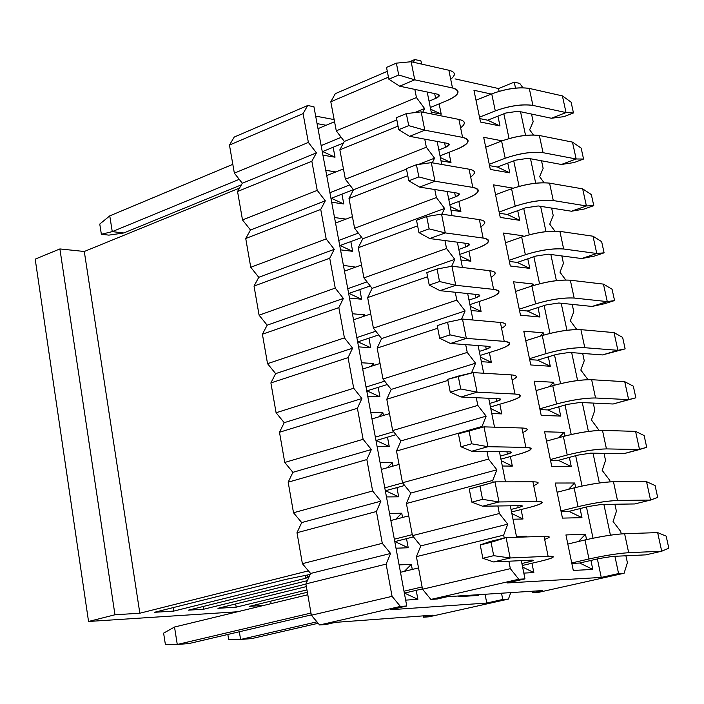 <?xml version="1.0" encoding="UTF-8"?>
<svg xmlns="http://www.w3.org/2000/svg" width="704" height="704" viewBox="0 0 704 704"><rect width="100%" height="100%" fill="white"/><g stroke="black" fill="none" stroke-linecap="round" stroke-linejoin="round"><path stroke-width="1.06" d="M35.2 259.142L59.893 248.934L84.286 251.486L239.518 188.091L84.286 251.486L59.893 248.934L114.963 614.777L139.841 613.219L84.286 251.486L139.841 613.219L114.963 614.777L88.546 621.474L237.556 611.758L88.546 621.474L35.2 259.142L88.546 621.474L114.963 614.777L59.893 248.934L35.2 259.142M249.471 606.329L263.674 605.431L249.471 606.329L307.358 592.249L249.471 606.329M271.11 603.636L270.697 601.163L271.11 603.636M217.932 608.309L236.21 607.165L235.682 603.953L236.21 607.165L217.932 608.309L306.372 586.599L217.932 608.309M188.39 610.166L203.764 609.198L203.315 606.461L203.764 609.198L188.39 610.166L307.375 580.633L188.39 610.166M154.387 612.304L173.809 611.081L173.254 607.578L173.809 611.081L154.387 612.304L286.449 579.26L310.165 574.438L286.449 579.26L154.387 612.304M308.414 570.856L139.841 613.219L308.414 570.856M306.953 589.89L236.21 607.165L306.953 589.89M305.932 584.074L203.764 609.198L305.932 584.074M309.223 576.523L305.624 578.301L173.809 611.081L305.624 578.301L305.175 575.731L305.624 578.301L307.648 577.597L307.278 575.23L307.683 577.526L309.223 576.523M234.23 137.051L307.666 105.521L313.922 106.726L307.666 105.521L303.072 113.626L308.378 142.419L316.43 152.874L311.846 161.234L317.222 190.379L325.301 200.798L320.734 209.422L326.172 238.938L334.286 249.322L329.727 258.218L335.236 288.094L343.376 298.443L338.835 307.613L344.414 337.867L352.581 348.172L348.058 357.632L353.707 388.256L361.909 398.526L357.394 408.276L363.114 439.296L371.351 449.522L366.846 459.562L372.636 490.978L380.908 501.16L376.429 511.509L382.29 543.321L390.588 553.458L310.605 573.461L302.386 563.675L296.991 532.717L301.699 522.579L293.506 512.75L288.182 482.178L292.899 472.322L284.75 462.449L279.488 432.247L284.214 422.673L276.091 412.755L270.89 382.923L275.634 373.63L267.538 363.678L262.407 334.206L267.15 325.178L259.09 315.181L254.021 286.062L258.773 277.306L250.747 267.274L245.731 238.498L250.501 229.997L242.502 219.93L237.547 191.497L242.317 183.251L234.353 173.149L229.46 145.059L234.23 137.051L229.46 145.059L234.353 173.149L242.317 183.251L237.547 191.497L242.502 219.93L250.501 229.997L245.731 238.498L250.747 267.274L258.773 277.306L254.021 286.062L259.09 315.181L267.15 325.178L262.407 334.206L267.538 363.678L275.634 373.63L270.89 382.923L276.091 412.755L284.214 422.673L279.488 432.247L284.75 462.449L292.899 472.322L288.182 482.178L293.506 512.75L301.699 522.579L296.991 532.717L302.386 563.675L310.605 573.461L305.906 583.898L310.605 573.461L390.588 553.458L386.126 564.115L305.906 583.898L311.362 615.234L305.906 583.898L386.126 564.115L390.588 553.458L382.29 543.321L302.386 563.675L382.29 543.321L376.429 511.509L296.991 532.717L376.429 511.509L380.908 501.16L301.699 522.579L380.908 501.16L372.636 490.978L293.506 512.75L372.636 490.978L366.846 459.562L288.182 482.178L366.846 459.562L371.351 449.522L292.899 472.322L371.351 449.522L363.114 439.296L284.75 462.449L363.114 439.296L357.394 408.276L279.488 432.247L357.394 408.276L361.909 398.526L284.214 422.673L361.909 398.526L353.707 388.256L276.091 412.755L353.707 388.256L348.058 357.632L270.89 382.923L348.058 357.632L352.581 348.172L275.634 373.63L352.581 348.172L344.414 337.867L267.538 363.678L344.414 337.867L338.835 307.613L262.407 334.206L338.835 307.613L343.376 298.443L267.15 325.178L343.376 298.443L335.236 288.094L259.09 315.181L335.236 288.094L329.727 258.218L254.021 286.062L329.727 258.218L334.286 249.322L258.773 277.306L334.286 249.322L326.172 238.938L250.747 267.274L326.172 238.938L320.734 209.422L245.731 238.498L320.734 209.422L325.301 200.798L250.501 229.997L325.301 200.798L317.222 190.379L242.502 219.93L317.222 190.379L311.846 161.234L237.547 191.497L311.846 161.234L316.43 152.874L242.317 183.251L316.43 152.874L308.378 142.419L234.353 173.149L308.378 142.419L303.072 113.626L229.46 145.059L303.072 113.626L307.666 105.521L234.23 137.051M315.674 116.134L334.154 119.583L315.674 116.134M423.148 615.877L423.394 617.223L432.538 615.182L335.324 622.371L432.538 615.182L423.394 617.223L423.148 615.877M326.04 624.501L319.616 624.976L311.362 615.234L319.616 624.976L326.04 624.501L335.324 622.371L326.04 624.501M429.158 616.792L423.394 617.223L429.158 616.792L508.429 599.086L510.752 592.618L508.429 599.086L429.158 616.792M326.093 125.268L317.064 123.614L326.093 125.268M390.474 609.726L486.772 603.046L485.056 594.273L486.772 603.046L502.753 599.465L501.521 593.208L502.753 599.465L508.429 599.086L502.753 599.465L486.772 603.046L390.474 609.726L406.745 605.994L400.4 606.426L319.616 624.976L400.4 606.426L392.066 596.35L311.362 615.234L392.066 596.35L386.126 564.115L392.066 596.35L400.4 606.426L406.745 605.994L313.922 106.726L406.745 605.994L390.474 609.726M399.106 564.898L411.33 564.335L412.28 569.439L411.33 564.335L404.386 571.349L411.33 564.335L399.106 564.898M416.205 590.348L417.886 599.333L405.654 600.125L417.886 599.333L404.334 593.006L417.886 599.333L416.205 590.348M478.174 594.713L478.315 595.417L458.304 596.71L458.163 595.998L458.304 596.71L478.315 595.417L478.174 594.713M389.532 513.418L401.746 513.198L402.547 517.466L401.746 513.198L395.692 519.262L401.746 513.198L389.532 513.418M406.516 538.648L408.223 547.756L396 548.205L408.223 547.756L394.75 541.49L408.223 547.756L406.516 538.648M380.081 462.572L392.278 462.686L392.929 466.145L392.278 462.686L387.165 467.773L392.278 462.686L380.081 462.572M396.942 487.599L398.675 496.822L386.47 496.936L398.675 496.822L385.29 490.609L398.675 496.822L396.942 487.599M370.744 412.359L382.923 412.79L383.425 415.457L382.923 412.79L378.814 416.856L382.923 412.79L370.744 412.359M387.499 437.175L389.25 446.512L377.054 446.292L389.25 446.512L375.954 440.352L389.25 446.512L387.499 437.175M361.53 362.762L373.692 363.51L374.044 365.402L373.692 363.51L370.638 366.502L373.692 363.51L361.53 362.762M378.162 387.376L379.931 396.818L367.761 396.282L379.931 396.818L366.722 390.711L379.931 396.818L378.162 387.376M352.414 313.764L364.566 314.82L364.778 315.964L364.566 314.82L362.648 316.694L364.566 314.82L352.414 313.764M368.94 338.175L370.735 347.732L358.574 346.878L370.735 347.732L357.606 341.669L370.735 347.732L368.94 338.175M343.42 265.364L355.626 267.124L343.42 265.364M359.832 289.573L361.645 299.235L349.501 298.074L361.645 299.235L348.603 293.225L361.645 299.235L359.832 289.573M334.532 217.545L345.99 219.111L334.532 217.545M350.838 241.56L352.669 251.319L340.534 249.867L352.669 251.319L339.698 245.362L352.669 251.319L350.838 241.56M325.75 170.306L335.887 171.926L325.75 170.306M341.95 194.119L343.79 203.975L331.681 202.233L343.79 203.975L330.906 198.07L343.79 203.975L341.95 194.119M333.159 147.25L335.025 157.194L322.934 155.17L335.025 157.194L322.221 151.334L335.025 157.194L333.159 147.25M477.039 594.783L478.315 595.417L477.039 594.783M228.659 639.487L227.841 634.454L228.659 639.487L240.61 639.47L228.659 639.487M251.671 638.598L240.61 639.47L239.334 631.761L240.61 639.47L316.95 621.834L240.61 639.47L251.671 638.598L318.173 623.278L251.671 638.598M571.736 562.962L588.984 558.985L585.006 539.959L567.829 544.042L585.006 539.959C600.53 536.474 613.73 534.389 624.606 533.702L657.65 532.611L624.606 533.702C613.8 534.345 600.6 536.43 585.006 539.959L588.984 558.985L571.736 562.962M599.386 558.492L579.718 563.024L599.386 558.492L612.533 556.406L645.726 554.866L661.707 551.223L628.672 552.693C617.795 553.476 604.56 555.57 588.984 558.985C604.639 555.535 617.866 553.432 628.672 552.693L624.606 533.702L628.672 552.693L661.707 551.223L657.65 532.611L661.707 551.223L668.8 548.161L666.16 536.122L657.65 532.611L666.16 536.122L668.8 548.161L661.707 551.223L645.726 554.866L612.533 556.406L599.386 558.492M560.974 510.928L578.046 506.66L574.112 487.881L557.11 492.246L574.112 487.881C589.494 484.194 602.615 482.134 613.474 481.721L646.545 481.686L613.474 481.721C602.686 482.082 589.565 484.141 574.112 487.881L578.046 506.66L560.974 510.928M588.447 506.502L568.973 511.35L588.447 506.502L601.515 504.442L634.718 503.95L650.549 500.06L617.487 500.474C606.628 500.984 593.481 503.052 578.046 506.66C593.551 502.999 606.698 500.94 617.487 500.474L613.474 481.721L617.487 500.474L650.549 500.06L646.545 481.686L650.549 500.06L657.686 497.42L655.081 485.531L646.545 481.686L655.081 485.531L657.686 497.42L650.549 500.06L634.718 503.95L601.515 504.442L588.447 506.502M550.343 459.554L567.239 455.004L563.367 436.454L546.524 441.1L563.367 436.454C578.6 432.573 591.642 430.549 602.492 430.39L635.571 431.376L602.492 430.39C591.712 430.487 578.67 432.511 563.367 436.454L567.239 455.004L550.343 459.554M577.65 455.162L558.369 460.328L577.65 455.162L590.638 453.138L623.858 453.666L639.531 449.53L606.452 448.906C595.602 449.161 582.534 451.194 567.239 455.004C582.604 451.132 595.672 449.099 606.452 448.906L602.492 430.39L606.452 448.906L639.531 449.53L635.571 431.376L639.531 449.53L646.703 447.304L644.134 435.556L635.571 431.376L644.134 435.556L646.703 447.304L623.858 453.666L590.638 453.138L577.65 455.162M539.845 408.813L556.574 403.999L552.746 385.678L536.078 390.588L552.746 385.678C567.846 381.594 580.809 379.606 591.642 379.702L624.73 381.691L591.642 379.702C580.87 379.544 567.908 381.533 552.746 385.678L556.574 403.999L539.845 408.813M566.984 404.457L547.897 409.93L566.984 404.457L579.902 402.468L613.122 403.999L628.646 399.617L595.549 397.989C584.716 397.98 571.727 399.986 556.574 403.999C571.789 399.925 584.786 397.918 595.549 397.989L591.642 379.702L595.549 397.989L628.646 399.617L624.73 381.691L628.646 399.617L635.862 397.795L633.318 386.188L624.73 381.691L633.318 386.188L635.862 397.795L613.122 403.999L579.902 402.468L566.984 404.457M613.122 403.999L635.862 397.795L613.122 403.999M529.478 358.706L546.049 353.628L542.265 335.535L525.756 340.701L542.265 335.535C557.216 331.258 570.108 329.305 580.923 329.648L614.029 332.605L580.923 329.648C570.17 329.226 557.286 331.188 542.265 335.535L546.049 353.628L529.478 358.706M556.45 354.385L537.548 360.158L556.45 354.385L569.29 352.431L602.518 354.93L617.892 350.319L584.786 347.706C573.962 347.45 561.053 349.422 546.049 353.628C561.114 349.351 574.033 347.38 584.786 347.706L580.923 329.648L584.786 347.706L617.892 350.319L614.029 332.605L617.892 350.319L625.143 348.885L622.635 337.418L614.029 332.605L622.635 337.418L625.143 348.885L602.518 354.93L569.29 352.431L556.45 354.385M602.518 354.93L625.143 348.885L617.892 350.319L602.518 354.93M519.235 309.206L535.638 303.873L531.907 286.009L515.566 291.43L531.907 286.009C546.726 281.547 559.539 279.62 570.337 280.21L603.451 284.117L570.337 280.21C559.601 279.541 546.788 281.468 531.907 286.009L535.638 303.873L519.235 309.206M546.04 304.938L527.331 310.992L546.04 304.938L558.809 303.002L592.046 306.451L607.27 301.611L574.156 298.047C563.35 297.546 550.51 299.482 535.638 303.873C550.572 299.411 563.411 297.466 574.156 298.047L570.337 280.21L574.156 298.047L607.27 301.611L603.451 284.117L607.27 301.611L614.566 300.564L612.075 289.238L603.451 284.117L612.075 289.238L614.566 300.564L604.666 303.706L592.046 306.451L558.809 303.002L546.04 304.938M592.046 306.451L604.666 303.706L614.566 300.564L607.27 301.611L592.046 306.451M509.124 260.322L525.369 254.734L521.682 237.09L505.49 242.757L521.682 237.09C536.36 232.452 549.102 230.551 559.882 231.378L593.006 236.21L559.882 231.378C549.164 230.463 536.422 232.364 521.682 237.09L525.369 254.734L509.124 260.322M535.77 256.08L517.238 262.425L535.77 256.08L548.46 254.179L581.698 258.553L596.772 253.493L563.658 248.996C552.869 248.257 540.1 250.166 525.369 254.734C540.162 250.087 552.93 248.169 563.658 248.996L559.882 231.378L563.658 248.996L596.772 253.493L593.006 236.21L596.772 253.493L604.102 252.824L601.647 241.63L593.006 236.21L601.647 241.63L604.102 252.824L594.308 256.106L581.698 258.553L548.46 254.179L535.77 256.08M581.698 258.553L594.308 256.106L604.102 252.824L596.772 253.493L581.698 258.553M499.136 212.027L515.222 206.202L511.579 188.769L495.546 194.674L511.579 188.769C526.126 183.955 538.789 182.081 549.56 183.146L582.674 188.874L549.56 183.146C538.85 181.993 526.187 183.867 511.579 188.769L515.222 206.202L499.136 212.027M525.615 207.83L507.258 214.438L525.615 207.83L538.234 205.955L571.472 211.235L586.406 205.955L553.282 200.543C542.511 199.566 529.822 201.45 515.222 206.202C529.883 201.362 542.564 199.478 553.282 200.543L549.56 183.146L553.282 200.543L586.406 205.955L582.674 188.874L586.406 205.955L593.771 205.647L591.342 194.586L582.674 188.874L591.342 194.586L593.771 205.647L584.065 209.07L571.472 211.235L538.234 205.955L525.615 207.83M571.472 211.235L584.065 209.07L593.771 205.647L586.406 205.955L571.472 211.235M489.262 164.314L505.199 158.25L501.591 141.029L485.716 147.18L501.591 141.029C516.014 136.048 528.607 134.209 539.361 135.494L572.475 142.111L539.361 135.494C528.66 134.103 516.076 135.951 501.591 141.029L505.199 158.25L489.262 164.314M515.592 160.151L497.402 167.033L515.592 160.151L528.132 158.303L561.37 164.472L576.154 158.981L543.039 152.68C532.277 151.474 519.666 153.331 505.199 158.25C519.719 153.243 532.338 151.386 543.039 152.68L539.361 135.494L543.039 152.68L576.154 158.981L572.475 142.111L576.154 158.981L583.554 159.034L581.161 148.104L572.475 142.111L581.161 148.104L583.554 159.034L573.945 162.589L561.37 164.472L528.132 158.303L515.592 160.151M561.37 164.472L573.945 162.589L583.554 159.034L576.154 158.981L561.37 164.472M479.512 117.181L495.29 110.889L491.735 93.87L476.01 100.241L491.735 93.87C506.026 88.73 518.54 86.909 529.285 88.414L562.399 95.894L529.285 88.414C518.602 86.803 506.079 88.625 491.735 93.87L495.29 110.889L479.512 117.181M505.683 113.054L487.67 120.199L505.683 113.054L518.153 111.232L551.382 118.254L566.034 112.57L532.919 105.398C522.174 103.972 509.634 105.802 495.29 110.889C509.687 105.697 522.227 103.866 532.919 105.398L529.285 88.414L532.919 105.398L566.034 112.57L562.399 95.894L566.034 112.57L573.47 112.966L571.102 102.159L562.399 95.894L571.102 102.159L573.47 112.966L563.939 116.653L551.382 118.254L518.153 111.232L505.683 113.054M551.382 118.254L563.939 116.653L573.47 112.966L566.034 112.57L551.382 118.254M165.378 644.459L163.61 633.142L165.378 644.459L177.267 644.477L174.522 627.026L163.61 633.142L174.522 627.026L177.267 644.477L189.033 643.544L311.309 614.909L189.033 643.544L177.267 644.477L165.378 644.459M540.285 561.282L522.298 565.497L540.285 561.282C553.942 557.894 556.556 556.222 548.117 556.283L510.162 557.982L493.566 561.924L531.661 560.155C534.512 560.129 533.667 560.683 529.126 561.81L521.893 563.508L529.126 561.81L528.827 560.287L529.126 561.81L533.315 560.49L531.661 560.155L493.566 561.924L482.847 558.281L493.698 555.676L510.162 557.982L548.117 556.283C552.42 556.142 554.039 556.477 552.974 557.278C551.945 558.166 547.712 559.495 540.285 561.282M422.47 588.878L405.011 592.962L422.47 588.878M422.11 586.951L403.999 591.21L422.11 586.951M310.983 613.061L177.267 644.477L310.983 613.061M418.528 567.926L400.479 572.299L418.528 567.926M307.798 594.748L174.522 627.026L307.798 594.748M548.926 537.513C549.974 536.65 548.354 536.263 544.051 536.351L506.097 537.601L480.234 544.949L489.562 541.658L506.097 537.601L544.051 536.351C550.59 536.184 550.801 537.196 544.667 539.396M544.051 536.351L548.117 556.283L544.051 536.351M506.097 537.601L510.162 557.982L506.097 537.601L489.562 541.658L480.234 544.949L482.847 558.281L480.234 544.949L491.058 542.3L493.698 555.676L491.058 542.3L506.097 537.601M510.162 557.982L493.698 555.676L482.847 558.281L493.566 561.924L510.162 557.982M529.346 507.443L511.544 511.966L529.346 507.443C542.854 503.765 545.38 501.776 536.932 501.486L498.986 501.961L482.566 506.211L520.643 505.648C523.503 505.727 522.685 506.387 518.197 507.619L511.034 509.441L518.197 507.619L517.81 505.683L518.197 507.619L522.315 506.132L520.643 505.648L482.566 506.211L471.838 502.146L482.566 499.347L498.986 501.961L536.932 501.486C541.235 501.486 542.872 501.978 541.851 502.946C540.866 504.011 536.694 505.516 529.346 507.443M413.459 536.888L395.437 541.464L413.459 536.888M412.262 534.635L394.328 539.202L412.262 534.635M408.725 515.847L390.861 520.529L408.725 515.847M537.856 483.437C538.868 482.416 537.214 481.87 532.91 481.809L494.974 481.853L469.251 488.998L494.974 481.853L532.91 481.809C539.458 481.862 539.713 483.129 533.685 485.593M532.91 481.809L536.932 501.486L532.91 481.809M494.974 481.853L498.986 501.961L494.974 481.853L469.251 488.998L471.838 502.146L469.251 488.998L479.961 486.147L482.566 499.347L479.961 486.147L494.974 481.853M498.986 501.961L482.566 499.347L471.838 502.146L482.566 506.211L498.986 501.961M518.558 454.291L500.931 459.122L518.558 454.291C531.907 450.34 534.354 448.043 525.888 447.401L487.96 446.697L471.715 451.238L509.766 451.845C512.626 452.047 511.843 452.804 507.408 454.133L500.324 456.078L507.408 454.133L506.933 451.801L507.408 454.133L511.465 452.487L509.766 451.845L471.715 451.238L460.97 446.776L471.583 443.775L487.96 446.697L525.888 447.401C530.191 447.559 531.854 448.193 530.869 449.319C529.927 450.569 525.826 452.232 518.558 454.291M404.686 485.478L385.977 490.6L404.686 485.478M402.644 482.944L384.78 487.854L402.644 482.944M399.054 464.42L381.357 469.41L399.054 464.42M526.926 430.074C527.894 428.894 526.231 428.199 521.919 427.997L484 426.862L521.919 427.997C528.466 428.261 528.774 429.757 522.843 432.494M521.919 427.997L525.888 447.401L521.919 427.997M484 426.862L487.96 446.697L484 426.862L469.014 430.76L471.583 443.775L469.014 430.76L458.427 433.805L460.97 446.776L458.427 433.805L484 426.862M487.96 446.697L471.583 443.775L460.97 446.776L471.715 451.238L487.96 446.697M507.901 401.834L490.45 406.956L507.901 401.834C521.11 397.602 523.468 395.006 514.985 394.038L477.083 392.172L461.006 397.003L499.039 398.754C501.908 399.062 501.142 399.925 496.751 401.342L489.738 403.41L496.751 401.342L496.206 398.622L496.751 401.342L500.755 399.538L499.039 398.754L461.006 397.003L450.252 392.146L460.759 388.969L477.083 392.172L514.985 394.038C519.297 394.328 520.978 395.12 520.036 396.396C519.138 397.822 515.09 399.634 507.901 401.834M395.974 434.685L376.631 440.361L395.974 434.685M393.624 431.746L375.355 437.14L393.624 431.746M389.488 413.626L371.967 418.924L389.488 413.626M516.146 377.397C517.07 376.068 515.381 375.223 511.078 374.88L473.176 372.61L511.078 374.88C517.625 375.355 517.977 377.08 512.142 380.072M511.078 374.88L514.985 394.038L511.078 374.88M473.176 372.61L477.083 392.172L473.176 372.61L458.216 376.121L460.759 388.969L458.216 376.121L447.744 379.35L450.252 392.146L447.744 379.35L473.176 372.61M477.083 392.172L460.759 388.969L450.252 392.146L461.006 397.003L477.083 392.172M497.376 350.046L480.11 355.45L497.376 350.046C510.444 345.55 512.732 342.663 504.231 341.361L466.347 338.378L450.437 343.482L488.444 346.342C491.313 346.764 490.582 347.723 486.244 349.228L479.301 351.41L486.244 349.228L485.619 346.13L486.244 349.228L490.186 347.274L488.444 346.342L450.437 343.482L439.674 338.254L450.067 334.884L466.347 338.378L504.231 341.361C508.543 341.801 510.242 342.734 509.335 344.159C508.482 345.761 504.495 347.714 497.376 350.046M387.323 384.507L367.4 390.738L387.323 384.507M384.692 381.181L366.045 387.05L384.692 381.181M380.054 363.475L362.701 369.054L380.054 363.475M505.498 325.406C506.387 323.919 504.68 322.942 500.377 322.458L462.493 319.07L500.377 322.458C506.915 323.127 507.32 325.09 501.574 328.337M500.377 322.458L504.231 341.361L500.377 322.458M462.493 319.07L466.347 338.378L462.493 319.07L447.568 322.212L450.067 334.884L447.568 322.212L437.202 325.626L439.674 338.254L437.202 325.626L447.568 322.212L462.493 319.07M466.347 338.378L450.067 334.884L439.674 338.254L450.437 343.482L466.347 338.378M486.992 298.918L469.902 304.603L486.992 298.918C499.919 294.166 502.128 290.99 493.618 289.379L455.752 285.296L440.009 290.673L477.99 294.615C480.867 295.134 480.154 296.19 475.86 297.783L468.987 300.08L475.86 297.783L475.165 294.316L475.86 297.783L479.75 295.689L477.99 294.615L440.009 290.673L429.238 285.067L439.525 281.53L455.752 285.296L493.618 289.379C497.922 289.942 499.646 291.016 498.775 292.591C497.966 294.36 494.032 296.463 486.992 298.918M378.734 334.919L358.283 341.722L378.734 334.919M375.83 331.223L356.84 337.568L375.83 331.223M370.726 313.931L353.54 319.801L370.726 313.931M494.982 274.076C495.845 272.448 494.111 271.33 489.808 270.714L451.95 266.244L489.808 270.714C496.346 271.586 496.795 273.759 491.146 277.253M489.808 270.714L493.618 289.379L489.808 270.714M451.95 266.244L455.752 285.296L451.95 266.244L437.052 269.025L439.525 281.53L437.052 269.025L426.791 272.606L429.238 285.067L426.791 272.606L437.052 269.025L451.95 266.244M455.752 285.296L439.525 281.53L429.238 285.067L440.009 290.673L455.752 285.296M476.74 248.433L459.818 254.39L476.74 248.433C489.526 243.434 491.656 239.976 483.138 238.058L445.298 232.918L429.722 238.55L467.667 243.549C470.545 244.165 469.858 245.318 465.617 246.99L458.814 249.401L465.617 246.99L464.842 243.17L465.617 246.99L469.445 244.754L467.667 243.549L429.722 238.55L418.942 232.593L429.123 228.87L445.298 232.918L483.138 238.058C487.45 238.753 489.183 239.967 488.356 241.683C487.582 243.61 483.71 245.854 476.74 248.433M370.216 285.921L349.281 293.295L370.216 285.921M367.057 281.873L347.758 288.702L367.057 281.873M361.522 264.994L344.494 271.146L361.522 264.994M484.607 223.406C485.426 221.637 483.683 220.378 479.38 219.63L441.549 214.113L479.38 219.63C485.918 220.695 486.411 223.089 480.841 226.811M479.38 219.63L483.138 238.058L479.38 219.63M441.549 214.113L445.298 232.918L441.549 214.113L426.686 216.533L429.123 228.87L426.686 216.533L416.53 220.29L418.942 232.593L416.53 220.29L426.686 216.533L441.549 214.113M445.298 232.918L429.123 228.87L418.942 232.593L429.722 238.55L445.298 232.918M466.611 198.59L449.856 204.811L466.611 198.59C479.266 193.345 481.325 189.614 472.798 187.396L434.984 181.218L419.566 187.106L457.477 193.125C460.363 193.846 459.694 195.087 455.497 196.847L448.765 199.364L455.497 196.847L454.652 192.676L455.497 196.847L459.272 194.471L457.477 193.125L419.566 187.106L408.778 180.796L418.854 176.906L434.984 181.218L472.798 187.396C477.101 188.223 478.861 189.561 478.06 191.426C477.33 193.503 473.51 195.888 466.611 198.59M361.759 237.503L340.375 245.441L361.759 237.503M358.362 233.112L338.782 240.416L358.362 233.112M352.422 216.656L335.553 223.071L352.422 216.656M474.364 173.378C475.147 171.468 473.387 170.078 469.075 169.198L431.279 162.65L469.075 169.198C475.622 170.456 476.15 173.061 470.677 177.012M469.075 169.198L472.798 187.396L469.075 169.198M431.279 162.65L434.984 181.218L431.279 162.65L416.442 164.736L418.854 176.906L416.442 164.736L406.393 168.661L408.778 180.796L406.393 168.661L416.442 164.736L431.279 162.65M434.984 181.218L418.854 176.906L408.778 180.796L419.566 187.106L434.984 181.218M456.614 149.362L440.026 155.839L456.614 149.362C469.128 143.889 471.117 139.885 462.581 137.377L424.802 130.187L409.534 136.321L447.418 143.343C450.305 144.162 449.662 145.49 445.509 147.33L438.838 149.952L445.509 147.33L444.594 142.824L445.509 147.33L449.231 144.822L447.418 143.343L409.534 136.321L398.746 129.677L408.716 125.629L424.802 130.187L462.581 137.377C466.884 138.327 468.662 139.797 467.896 141.794C467.21 144.03 463.443 146.555 456.614 149.362M353.382 189.658L331.584 198.167L353.382 189.658M349.747 184.932L329.912 192.72L349.747 184.932M343.438 168.907L326.726 175.586L343.438 168.907M464.253 123.974C465.001 121.933 463.214 120.41 458.911 119.416L421.15 111.866L458.911 119.416C465.45 120.842 466.022 123.658 460.636 127.838M458.911 119.416L462.581 137.377L458.911 119.416M421.15 111.866L424.802 130.187L421.15 111.866L406.34 113.608L408.716 125.629L406.34 113.608L396.396 117.691L398.746 129.677L396.396 117.691L406.34 113.608L421.15 111.866M424.802 130.187L408.716 125.629L398.746 129.677L409.534 136.321L424.802 130.187M108.891 235.127L101.367 234.274L99.766 224.048L101.367 234.274L112.253 231.634L109.771 215.873L99.766 224.048L109.771 215.873L112.253 231.634L123.79 232.962L108.891 235.127L123.79 232.962L241.41 184.809L123.79 232.962L112.253 231.634L101.367 234.274L108.891 235.127M446.741 100.751L430.311 107.474L446.741 100.751C459.122 95.04 461.041 90.79 452.496 87.982L414.753 79.816L399.643 86.187L437.483 94.186C440.37 95.102 439.754 96.518 435.644 98.437L429.035 101.156L435.644 98.437L434.667 93.588L435.644 98.437L439.314 95.797L437.483 94.186L399.643 86.187L388.846 79.209L398.719 75.002L414.753 79.816L452.496 87.982C456.799 89.065 458.594 90.658 457.864 92.787C457.213 95.172 453.499 97.821 446.741 100.751M343.499 143.018L322.898 151.448L343.499 143.018M341.22 137.324L321.156 145.587L341.22 137.324M239.228 179.335L112.253 231.634L239.228 179.335M334.558 121.73L318.006 128.656L334.558 121.73M232.813 164.34L109.771 215.873L232.813 164.34M454.265 75.187C454.978 73.014 453.182 71.368 448.87 70.25L411.145 61.732L448.87 70.25C455.409 71.861 456.025 74.87 450.718 79.27M448.87 70.25L452.496 87.982L448.87 70.25M411.145 61.732L414.753 79.816L411.145 61.732L396.37 63.149L398.719 75.002L396.37 63.149L386.522 67.39L388.846 79.209L386.522 67.39L396.37 63.149L411.145 61.732M414.753 79.816L398.719 75.002L388.846 79.209L399.643 86.187L414.753 79.816M335.315 93.65L387.297 71.333L335.315 93.65L330.801 101.781L335.315 93.65M409.244 61.908L414.797 59.523L420.957 60.931L414.797 59.523L413.389 62.234L414.797 59.523L409.244 61.908M455.022 78.883L498.538 88.537L514.254 82.148L519.772 83.406L514.254 82.148L498.538 88.537L455.022 78.883M532.33 591.228L532.646 592.777L542.529 590.568L447.295 596.702L542.529 590.568L532.646 592.777L532.33 591.228M437.21 599.016L430.892 599.43L422.532 589.213L416.407 556.653L420.781 545.908L412.456 535.647L406.402 503.501L410.802 493.073L402.503 482.768L396.528 451.035L400.946 440.915L392.674 430.558L386.786 399.23L391.213 389.418L382.976 379.016L377.159 348.093L381.603 338.571L373.402 328.134L367.655 297.59L372.108 288.358L363.942 277.878L358.266 247.72L362.745 238.779L354.605 228.254L348.999 198.466L353.487 189.798L345.382 179.247L339.847 149.829L344.344 141.434L336.274 130.838L330.801 101.781L336.274 130.838L344.344 141.434L339.847 149.829L345.382 179.247L353.487 189.798L348.999 198.466L354.605 228.254L362.745 238.779L358.266 247.72L363.942 277.878L372.108 288.358L367.655 297.59L373.402 328.134L381.603 338.571L377.159 348.093L382.976 379.016L391.213 389.418L386.786 399.23L392.674 430.558L400.946 440.915L396.528 451.035L402.503 482.768L410.802 493.073L406.402 503.501L412.456 535.647L420.781 545.908L416.407 556.653L422.532 589.213L430.892 599.43L437.21 599.016L447.295 596.702L437.21 599.016M538.278 592.416L532.646 592.777L538.278 592.416L624.096 573.241L627.396 562.725L625.918 555.782L627.396 562.725L624.096 573.241L538.278 592.416M507.267 582.956L601.26 577.43L597.37 558.95L601.26 577.43L618.578 573.558L614.918 556.292L618.578 573.558L624.096 573.241L618.578 573.558L601.26 577.43L507.267 582.956L524.982 578.89L518.778 579.242L430.892 599.43L518.778 579.242L510.347 568.656L422.532 589.213L510.347 568.656L508.869 561.22L510.347 568.656L518.778 579.242L524.982 578.89L521.321 560.639L524.982 578.89L507.267 582.956M593.014 538.199L586.458 506.994L593.014 538.199M582.05 486.024L575.678 455.69L582.05 486.024M571.226 434.509L565.03 405.02L571.226 434.509M560.542 383.645L554.514 354.974L560.542 383.645M549.982 333.406L544.13 305.554L549.982 333.406M539.563 283.791L533.878 256.731L539.563 283.791M529.267 234.793L523.741 208.507L529.267 234.793M519.094 186.384L513.735 160.855L519.094 186.384M509.054 138.574L503.844 113.784L509.054 138.574M499.127 91.335L498.538 88.537L499.127 91.335M516.481 536.536L526.495 536.219L526.636 536.923L526.495 536.219L525.774 536.95L526.495 536.219L516.481 536.536M531.951 563.235L533.843 572.572L523.829 573.109L533.843 572.572L522.614 567.072L533.843 572.572L531.951 563.235M585.446 534.301L586.555 539.59L585.446 534.301L565.937 534.934L585.446 534.301L578.442 541.517L585.446 534.301M590.92 560.437L592.794 569.413L573.294 570.46L565.937 534.934L573.294 570.46L592.794 569.413L590.92 560.437M521.101 509.538L523.01 518.998L513.005 519.218L523.01 518.998L511.861 513.559L523.01 518.998L521.101 509.538M574.71 482.997L575.652 487.494L574.71 482.997L555.201 483.032L574.71 482.997L568.524 489.315L574.71 482.997M580.07 508.587L581.97 517.669L562.461 518.109L555.201 483.032L562.461 518.109L581.97 517.669L580.07 508.587M510.391 456.526L512.327 466.101L502.322 466.022L512.327 466.101L501.257 460.733L512.327 466.101L510.391 456.526M564.106 432.326L564.89 436.049L564.106 432.326L544.597 431.781L564.106 432.326L558.782 437.721L564.106 432.326M569.351 457.38L571.27 466.567L551.76 466.409L544.597 431.781L551.76 466.409L571.27 466.567L569.351 457.38M499.822 404.202L501.776 413.89L491.77 413.521L501.776 413.89L490.785 408.584L501.776 413.89L499.822 404.202M553.634 382.281L554.25 385.246L553.634 382.281L534.125 381.163L553.634 382.281L549.217 386.716L553.634 382.281M558.765 406.815L560.71 416.099L541.2 415.369L534.125 381.163L541.2 415.369L560.71 416.099L558.765 406.815M489.377 352.546L491.357 362.349L481.36 361.68L491.357 362.349L480.445 357.104L491.357 362.349L489.377 352.546M543.286 332.842L543.752 335.078L543.286 332.842L523.785 331.179L543.286 332.842L539.827 336.292L543.286 332.842M548.319 356.866L550.282 366.256L530.772 364.962L523.785 331.179L530.772 364.962L550.282 366.256L548.319 356.866M479.072 301.55L481.078 311.45L471.082 310.508L481.078 311.45L470.237 306.266L481.078 311.45L479.072 301.55M533.069 284.02L533.386 285.534L533.069 284.02L513.568 281.811L533.069 284.02L530.631 286.431L533.069 284.02M537.988 307.542L539.977 317.02L520.476 315.172L513.568 281.811L520.476 315.172L539.977 317.02L537.988 307.542M468.899 251.196L470.923 261.193L460.935 259.978L470.923 261.193L460.152 256.071L470.923 261.193L468.899 251.196M522.975 235.778L523.142 236.588L522.975 235.778L503.483 233.042L522.975 235.778L521.62 237.107L522.975 235.778M527.789 258.808L529.795 268.382L510.303 265.998L503.483 233.042L510.303 265.998L529.795 268.382L527.789 258.808M458.85 201.467L460.891 211.57L450.912 210.082L460.891 211.57L450.199 206.51L460.891 211.57L458.85 201.467M512.996 188.126L493.513 184.87L512.996 188.126M517.722 210.672L519.737 220.334L500.254 217.43L493.513 184.87L500.254 217.43L519.737 220.334L517.722 210.672M448.932 152.363L450.991 162.562L441.021 160.811L450.991 162.562L440.37 157.555L450.991 162.562L448.932 152.363M507.769 163.117L509.802 172.858L490.327 169.444L483.666 137.289L502.102 140.835L483.666 137.289L490.327 169.444L509.802 172.858L507.769 163.117M439.129 103.866L441.214 114.154L431.244 112.156L441.214 114.154L430.654 109.208L441.214 114.154L439.129 103.866M497.93 116.125L499.99 125.954L480.515 122.047L473.942 90.27L491.295 94.046L473.942 90.27L480.515 122.047L499.99 125.954L497.93 116.125M487.67 120.199L499.99 125.954L487.67 120.199L479.802 118.598L487.67 120.199M497.402 167.033L509.802 172.858L497.402 167.033L489.535 165.642L497.402 167.033M507.258 214.438L519.737 220.334L507.258 214.438L499.382 213.25L507.258 214.438M517.238 262.425L529.795 268.382L517.238 262.425L509.353 261.439L517.238 262.425M527.331 310.992L539.977 317.02L527.331 310.992L519.446 310.226L527.331 310.992M537.548 360.158L550.282 366.256L537.548 360.158L529.663 359.612L537.548 360.158M547.897 409.93L560.71 416.099L547.897 409.93L540.012 409.605L547.897 409.93M558.369 460.328L571.27 466.567L558.369 460.328L550.484 460.231L558.369 460.328M568.973 511.35L581.97 517.669L568.973 511.35L561.088 511.5L568.973 511.35M610.43 535.172L603.9 504.407L610.43 535.172M599.35 482.97L593.023 453.174L599.35 482.97M588.412 431.438L582.278 402.582L588.412 431.438M577.606 380.547L571.674 352.607L577.606 380.547M566.931 330.29L561.194 303.248L566.931 330.29M556.398 280.658L550.845 254.496L556.398 280.658M545.987 231.634L540.619 206.334L545.987 231.634M535.709 183.216L530.517 158.752L535.709 183.216M525.554 135.379L520.538 111.734L525.554 135.379M515.522 88.123L514.254 82.148L515.522 88.123M613.078 521.497L616.405 511.28L614.9 504.249L616.405 511.28L613.078 521.497L620.717 531.458L613.078 521.497M610.113 481.835L609.805 480.401L602.193 470.395L605.546 460.469L604.032 453.35L605.546 460.469L602.193 470.395L609.805 480.401L610.113 481.835M599.13 430.426L591.439 419.918L594.827 410.291L593.287 403.084L594.827 410.291L591.439 419.918L599.13 430.426M588.016 379.667L580.826 370.075L584.241 360.721L582.683 353.434L584.241 360.721L580.826 370.075L588.016 379.667M576.814 329.525L570.337 320.83L573.778 311.758L572.202 304.392L573.778 311.758L570.337 320.83L576.814 329.525M565.752 279.998L559.979 272.193L563.446 263.384L561.854 255.948L563.446 263.384L559.979 272.193L565.752 279.998M554.831 231.07L549.745 224.145L553.23 215.6L551.628 208.076L553.23 215.6L549.745 224.145L554.831 231.07M544.051 182.723L539.634 176.669L543.145 168.379L541.526 160.794L543.145 168.379L539.634 176.669L544.051 182.723M533.412 134.966L529.646 129.756L533.174 121.73L531.538 114.066L533.174 121.73L529.646 129.756L533.412 134.966M522.914 87.762L519.772 83.406L522.914 87.762M621.236 533.905L620.717 531.458L621.236 533.905M504.249 538.058L503.668 535.137L416.407 556.653L503.668 535.137L507.76 524.154L420.781 545.908L507.76 524.154L503.668 535.137L504.249 538.058M516.622 537.258L510.303 505.798L516.622 537.258M505.498 481.844L499.435 451.686L505.498 481.844M494.516 427.178L488.708 398.279L494.516 427.178M483.683 373.234L478.122 345.567L483.683 373.234M472.991 320.012L467.676 293.542L472.991 320.012M462.44 267.485L457.362 242.185L462.44 267.485M452.03 215.644L447.181 191.488L452.03 215.644M441.751 164.472L437.131 141.434L441.751 164.472M431.614 113.96L427.205 92.013L431.614 113.96M421.599 64.09L420.957 60.931L421.599 64.09M414.832 89.399L416.451 97.557L424.6 108.539L422.77 112.191L424.6 108.539L414.603 112.64L424.6 108.539L416.451 97.557L336.274 130.838L416.451 97.557L414.832 89.399M424.741 139.137L426.351 147.224L434.535 158.171L432.282 162.826L434.535 158.171L418.431 164.454L434.535 158.171L426.351 147.224L345.382 179.247L426.351 147.224L424.741 139.137M434.782 189.517L436.383 197.534L444.594 208.446L441.927 214.166L444.594 208.446L362.745 238.779L444.594 208.446L436.383 197.534L354.605 228.254L436.383 197.534L434.782 189.517M444.954 240.557L446.538 248.494L454.784 259.362L451.669 266.297L454.784 259.362L372.108 288.358L454.784 259.362L446.538 248.494L363.942 277.878L446.538 248.494L444.954 240.557M455.259 292.257L456.826 300.115L465.098 310.948L461.498 319.282L465.098 310.948L381.603 338.571L465.098 310.948L456.826 300.115L373.402 328.134L456.826 300.115L455.259 292.257M465.696 344.634L467.254 352.422L475.552 363.202L471.469 373.006L475.552 363.202L391.213 389.418L475.552 363.202L467.254 352.422L382.976 379.016L467.254 352.422L465.696 344.634M476.274 397.707L477.814 405.407L486.147 416.143L482.011 426.466L482.187 427.337L482.011 426.466L396.528 451.035L482.011 426.466L486.147 416.143L400.946 440.915L486.147 416.143L477.814 405.407L392.674 430.558L477.814 405.407L476.274 397.707M486.992 451.484L488.514 459.105L496.883 469.797L492.765 480.436L493.143 482.346L492.765 480.436L406.402 503.501L492.765 480.436L496.883 469.797L410.802 493.073L496.883 469.797L488.514 459.105L402.503 482.768L488.514 459.105L486.992 451.484M497.86 505.982L499.356 513.515L507.76 524.154L499.356 513.515L412.456 535.647L499.356 513.515L497.86 505.982M447.946 380.415L386.786 399.23L447.946 380.415M437.712 328.24L377.159 348.093L437.712 328.24M427.601 276.734L367.655 297.59L427.601 276.734M417.622 225.887L358.266 247.72L417.622 225.887M407.774 175.683L348.999 198.466L407.774 175.683M406.49 169.118L353.487 189.798L406.49 169.118M398.05 126.113L339.847 149.829L398.05 126.113M396.836 119.918L344.344 141.434L396.836 119.918M388.441 77.167L330.801 101.781L388.441 77.167M579.718 563.024L592.794 569.413L579.718 563.024L571.833 563.411L579.718 563.024M307.234 575.238L307.648 577.597M307.446 575.186L307.815 577.28M500.755 399.538L500.658 399.071M490.186 347.274L490.072 346.746M479.75 295.689L479.626 295.09M469.445 244.754L469.313 244.103M459.272 194.471L459.122 193.758M449.231 144.822L449.073 144.047M439.314 95.797L439.138 94.961"/></g></svg>
